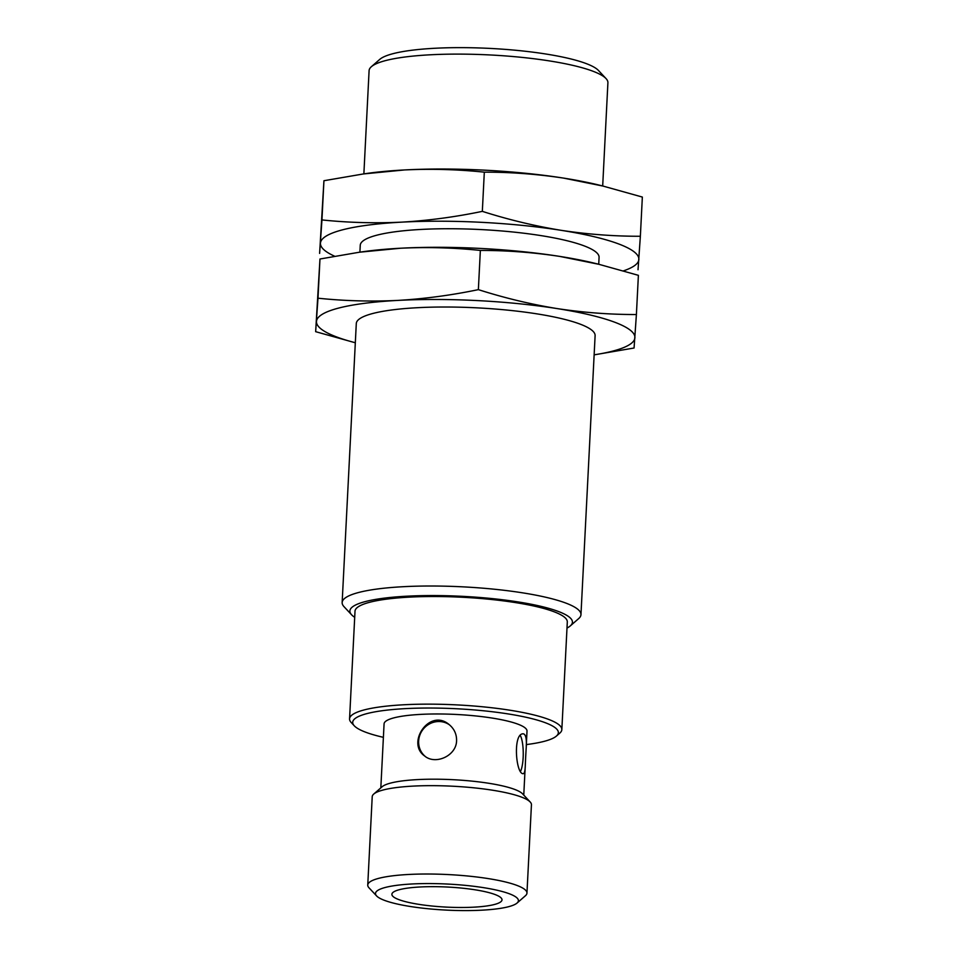 <?xml version="1.0" encoding="UTF-8"?>
<svg xmlns="http://www.w3.org/2000/svg" width="958" height="958" viewBox="0 0 958 958"><rect width="100%" height="100%" fill="white"/><g stroke="black" fill="none" stroke-linecap="round" stroke-linejoin="round"><path stroke-width="1.44" d="M475.084 889.802A55.133 10.047 -177.1 0 0 419.939 886.988A55.133 10.047 -177.1 0 0 391.882 894.293A55.133 10.047 -177.1 0 0 446.44 907.106A55.133 10.047 -177.1 0 0 502.004 899.861A55.133 10.047 -177.1 0 0 475.084 889.802M525.643 757.503L526.098 749.479C526.9 739.72 526.014 734.499 523.427 733.84C512.542 732.595 515.835 774.866 523.319 773.669C524.505 773.477 525.164 770.567 525.319 764.915L525.643 757.503M520.673 771.058A19.926 5.006 90.1 0 0 523.152 757.503A19.926 5.006 90.1 0 0 520.433 735.732M380.829 787.871L384.074 723.865A71.563 13.041 -177.1 0 1 420.49 714.393A71.563 13.041 -177.1 0 1 492.065 718.045A71.563 13.041 -177.1 0 1 527.008 731.11L526.241 746.27M456.583 740.642C456.679 734.032 454.14 728.631 448.967 724.44C429.447 707.938 405.929 743.192 424.717 756.042C435.351 765.155 456.415 755.922 456.583 740.642M449.458 724.835A19.926 18.944 -52.5 0 0 422.945 729.505A19.926 18.944 -52.5 0 0 425.136 756.353M517.057 903.047L525.439 895.73A79.706 14.526 -177.1 0 0 526.96 893.107L531.439 804.744A79.706 14.526 -177.1 0 0 530.193 801.99L522.589 793.859A71.563 13.041 -177.1 0 0 488.76 783.273A71.563 13.041 -177.1 0 0 382.134 786.746L373.74 794.062A79.706 14.526 -177.1 0 0 372.219 796.685L367.752 885.036A79.706 14.526 -177.1 0 0 368.986 887.803L376.602 895.934A71.563 13.041 -177.1 0 0 446.284 910.1A71.563 13.041 -177.1 0 0 517.057 903.047A71.563 13.041 -177.1 0 0 483.467 887.647A71.563 13.041 -177.1 0 0 406.252 884.354A71.563 13.041 -177.1 0 0 376.602 895.934M594.128 354.831A159.411 29.051 -177.1 0 0 634.903 337.767A159.411 29.051 -177.1 0 0 557.053 308.572C530.72 304.273 504.483 297.962 478.365 289.639C451.422 295.244 424.586 298.836 397.845 300.405A159.411 29.051 -177.1 0 0 316.487 321.433A159.411 29.051 -177.1 0 0 355.31 342.736M594.607 354.783L634.064 348.005L636.399 314.535C610.066 314.583 583.626 312.607 557.053 308.572A159.411 29.051 -177.1 0 0 397.845 300.405C371.129 301.698 344.509 300.956 317.984 298.201L315.649 331.672L355.31 342.772M566.992 628.065A111.415 20.298 -177.1 0 0 570.309 625.897L578.704 618.569A119.558 21.783 -177.1 0 0 580.967 614.641A119.558 21.783 -177.1 0 0 522.577 592.834A119.558 21.783 -177.1 0 0 402.995 586.715A119.558 21.783 -177.1 0 0 342.15 602.546A119.558 21.783 -177.1 0 0 344.018 606.677L351.622 614.82A111.415 20.298 -177.1 0 0 354.711 617.311M580.967 614.641L595.11 335.647A119.558 21.783 -177.1 0 0 536.72 313.829A119.558 21.783 -177.1 0 0 417.125 307.722A119.558 21.783 -177.1 0 0 356.292 323.553L342.15 602.546M570.309 625.897A111.415 20.298 -177.1 0 0 518.015 601.911A111.415 20.298 -177.1 0 0 397.798 596.786A111.415 20.298 -177.1 0 0 351.622 614.82M526.325 744.582A102.961 18.765 -177.1 0 0 556.406 736.079L559.831 733.098A106.278 19.364 -177.1 0 0 561.843 729.601L567.304 621.97A106.278 19.364 -177.1 0 0 515.392 602.582A106.278 19.364 -177.1 0 0 409.102 597.145A106.278 19.364 -177.1 0 0 355.011 611.216L349.562 718.847A106.278 19.364 -177.1 0 0 351.215 722.524L354.316 725.841A102.961 18.765 -177.1 0 0 383.392 737.337M561.843 729.601A106.278 19.364 -177.1 0 0 509.943 710.213A106.278 19.364 -177.1 0 0 403.641 704.777A106.278 19.364 -177.1 0 0 349.562 718.847M556.406 736.079A102.961 18.765 -177.1 0 0 508.087 713.914A102.961 18.765 -177.1 0 0 396.983 709.171A102.961 18.765 -177.1 0 0 354.316 725.841M530.193 801.99A79.706 14.526 -177.1 0 0 492.508 790.206A79.706 14.526 -177.1 0 0 373.74 794.062M526.96 893.107A79.706 14.526 -177.1 0 0 488.029 878.558A79.706 14.526 -177.1 0 0 408.312 874.486A79.706 14.526 -177.1 0 0 367.752 885.036M317.984 298.201L319.972 259.007L359.43 252.217L400.492 248.23C427.208 246.948 453.829 247.679 480.353 250.433C506.674 250.385 533.127 252.373 559.7 256.397L598.942 264.312L638.387 275.329L636.399 314.535M478.365 289.639L480.353 250.433M315.649 331.672L319.972 259.007M598.954 264.288L594.343 263.175A159.411 29.051 -177.1 0 0 559.7 256.397A159.411 29.051 -177.1 0 0 400.492 248.23A159.411 29.051 -177.1 0 0 364.375 251.523L359.43 252.205M598.726 264.24L599.073 257.367A119.558 21.783 -177.1 0 0 540.683 235.56A119.558 21.783 -177.1 0 0 421.089 229.441A119.558 21.783 -177.1 0 0 360.256 245.272L359.909 252.134M623.478 270.851A159.411 29.051 -177.1 0 0 638.866 259.486A159.411 29.051 -177.1 0 0 561.017 230.303A159.411 29.051 -177.1 0 0 401.809 222.136A159.411 29.051 -177.1 0 0 320.451 243.152A159.411 29.051 -177.1 0 0 334.57 256.193M638.028 269.737L640.363 236.267C614.03 236.315 587.589 234.327 561.017 230.303C534.684 225.992 508.447 219.681 482.329 211.359C455.385 216.975 428.549 220.568 401.809 222.136C375.093 223.418 348.473 222.687 321.948 219.933L319.613 253.403L323.936 180.727L363.393 173.949L404.456 169.949C431.172 168.668 457.792 169.41 484.317 172.165C510.638 172.105 537.091 174.093 563.663 178.116L602.917 186.044L642.351 197.061L640.363 236.267M482.329 211.359L484.317 172.165M321.948 219.933L323.936 180.727M602.69 185.96L607.911 82.735A119.558 21.783 -177.1 0 0 606.055 78.604L598.451 70.461A111.415 20.298 -177.1 0 0 545.773 53.995A111.415 20.298 -177.1 0 0 379.763 59.384L371.369 66.713A119.558 21.783 -177.1 0 0 369.093 70.641L363.872 173.865M606.055 78.604A119.558 21.783 -177.1 0 0 549.521 60.929A119.558 21.783 -177.1 0 0 371.369 66.713M602.917 186.02L598.307 184.894A159.411 29.051 -177.1 0 0 563.663 178.116A159.411 29.051 -177.1 0 0 404.456 169.949A159.411 29.051 -177.1 0 0 368.339 173.242L363.393 173.937M525.164 767.55L523.763 795.116"/></g></svg>
